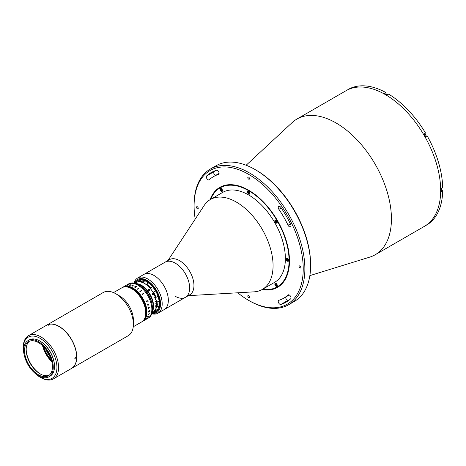 <?xml version="1.0" encoding="UTF-8"?>
<svg xmlns="http://www.w3.org/2000/svg" width="466" height="466" viewBox="0 0 466 466"><rect width="100%" height="100%" fill="white"/><g stroke="black" fill="none" stroke-linecap="round" stroke-linejoin="round"><path stroke-width="0.7" d="M246.141 165.249L292.106 122.616A78.329 45.219 60 0 1 296.883 119.086A78.329 45.219 60 0 1 336.05 122.966A78.329 45.219 60 0 1 387.217 191.986A78.329 45.219 60 0 1 375.212 254.751A78.329 45.219 60 0 1 369.765 257.121L309.861 275.61M296.883 119.086L346.116 90.66A78.329 45.219 60 0 1 385.277 94.54A78.329 45.219 60 0 1 436.45 163.56A78.329 45.219 60 0 1 424.444 226.325L425.056 225.969A78.329 45.219 60 0 0 425.976 225.416L427.409 224.589A78.329 45.219 60 0 0 442.7 190.792L441.261 191.625A78.329 45.219 60 0 0 441.261 188.59L442.7 187.763A78.329 45.219 60 0 0 427.409 136.311L425.976 137.144A78.329 45.219 60 0 0 424.118 133.928L425.557 133.095A78.329 45.219 60 0 0 388.644 94.132L387.205 94.959A78.329 45.219 60 0 0 385.895 94.184A78.329 45.219 60 0 0 384.584 93.445L386.017 92.618L386.017 94.167M256.05 170.102L255.228 169.624L256.044 170.102A77.164 44.55 60 0 1 256.05 170.102A77.164 44.55 60 0 1 310.612 264.606L310.612 265.556A78.329 45.219 -120 0 0 255.228 169.624L255.228 169.624A78.329 45.219 -120 0 0 216.061 165.745L210.317 169.065A78.329 45.219 60 0 1 249.479 172.944A78.329 45.219 60 0 1 300.652 241.965A78.329 45.219 60 0 1 288.646 304.729A78.329 45.219 60 0 1 249.479 300.85L248.663 300.378A77.164 44.55 -120 0 0 303.226 268.87A77.164 44.55 -120 0 0 248.663 174.366A77.164 44.55 -120 0 0 194.095 205.867A77.164 44.55 -120 0 0 195.202 219.119M288.646 304.729L294.39 301.415A78.329 45.219 -120 0 0 310.612 265.556M207.976 179.725A2.318 1.34 -120 0 0 209.135 179.841A2.318 1.34 -120 0 0 209.275 179.736A70.203 40.53 60 0 1 213.562 176.573A70.203 40.53 60 0 1 218.443 174.447A2.318 1.34 -120 0 0 218.601 174.377A2.318 1.34 -120 0 0 218.676 171.826A2.318 1.34 -120 0 0 216.445 170.288A74.845 43.21 -120 0 0 211.238 172.548A74.845 43.21 -120 0 0 206.671 175.927A2.318 1.34 -120 0 0 206.502 177.82A2.318 1.34 -120 0 0 207.976 179.725M215.42 175.496A2.318 1.34 60 0 1 215.362 175.461A2.318 1.34 60 0 1 213.888 173.556A2.318 1.34 60 0 1 214.057 171.663A74.845 43.21 60 0 1 215.111 170.737M279.88 304.269A2.318 1.34 -120 0 0 280.882 304.455A74.845 43.21 -120 0 0 286.083 302.189A74.845 43.21 -120 0 0 290.65 298.811A2.318 1.34 -120 0 0 290.429 296.108A2.318 1.34 -120 0 0 288.186 294.896A2.318 1.34 -120 0 0 288.046 295.001A70.203 40.53 60 0 1 283.765 298.17A70.203 40.53 60 0 1 278.884 300.29A2.318 1.34 -120 0 0 278.72 300.366A2.318 1.34 -120 0 0 278.365 302.224A2.318 1.34 -120 0 0 279.88 304.269M289.596 299.737A74.845 43.21 60 0 1 288.262 300.191A2.318 1.34 60 0 1 287.266 300.005A2.318 1.34 60 0 1 285.623 297.092M197.38 206.764A1.217 0.705 -120 0 0 196.769 206.706A1.217 0.705 -120 0 0 196.582 207.685A1.217 0.705 -120 0 0 197.38 208.756A1.217 0.705 -120 0 0 197.986 208.815A1.217 0.705 -120 0 0 198.172 207.842A1.217 0.705 -120 0 0 197.38 206.764M210.084 199.687A57.732 33.331 60 0 1 219.795 187.373A57.732 33.331 60 0 1 248.663 190.233A57.732 33.331 60 0 1 286.374 241.103A57.732 33.331 60 0 1 277.526 287.365A57.732 33.331 60 0 1 262.009 289.619M299.947 265.981A1.217 0.705 -120 0 0 299.335 265.923A1.217 0.705 -120 0 0 299.149 266.896A1.217 0.705 -120 0 0 299.947 267.973A1.217 0.705 -120 0 0 300.553 268.032A1.217 0.705 -120 0 0 300.739 267.059A1.217 0.705 -120 0 0 299.947 265.981M289.345 226.703A2.318 1.34 -120 0 0 290.504 226.82A2.318 1.34 -120 0 0 290.65 224.408A74.845 43.21 -120 0 0 280.882 207.487A2.318 1.34 -120 0 0 278.72 206.403A2.318 1.34 -120 0 0 278.884 209.339A70.203 40.53 60 0 1 288.046 225.212A2.318 1.34 -120 0 0 289.345 226.703M248.663 295.59A1.217 0.705 -120 0 0 248.052 295.531A1.217 0.705 -120 0 0 247.865 296.51A1.217 0.705 -120 0 0 248.663 297.582A1.217 0.705 -120 0 0 249.269 297.64A1.217 0.705 -120 0 0 249.456 296.667A1.217 0.705 -120 0 0 248.663 295.59M248.663 177.156A1.217 0.705 -120 0 0 248.052 177.097A1.217 0.705 -120 0 0 247.865 178.076A1.217 0.705 -120 0 0 248.663 179.148A1.217 0.705 -120 0 0 249.269 179.206A1.217 0.705 -120 0 0 249.456 178.233A1.217 0.705 -120 0 0 248.663 177.156M237.736 292.794A77.164 44.55 -120 0 0 248.658 300.378A77.164 44.55 -120 0 0 248.663 300.378L249.479 300.85M194.095 205.867L194.095 204.918A78.329 45.219 60 0 1 210.317 169.065M167.999 260.494L204.184 205.459A51.93 29.981 60 0 1 210.387 199.506A51.93 29.981 60 0 1 236.355 202.075A51.93 29.981 60 0 1 270.274 247.836A51.93 29.981 60 0 1 262.317 289.444A51.93 29.981 60 0 1 254.057 291.844L188.305 295.665M210.387 199.506L222.696 192.4A51.93 29.981 60 0 1 248.663 194.969A51.93 29.981 60 0 1 282.582 240.73A51.93 29.981 60 0 1 274.625 282.338L262.317 289.444M262.69 289.229A57.149 32.993 -120 0 0 288.437 252.106A57.149 32.993 -120 0 0 248.663 190.705A57.149 32.993 -120 0 0 210.766 199.291M277.73 287.248A57.732 33.331 60 0 1 262.422 289.386M287.429 258.333A1.742 1.008 -120 0 0 286.561 258.246A1.742 1.008 -120 0 0 286.293 259.638A1.742 1.008 -120 0 0 287.429 261.176A1.742 1.008 -120 0 0 288.303 261.263A1.742 1.008 -120 0 0 288.57 259.865A1.742 1.008 -120 0 0 287.429 258.333M287.848 259.247A1.742 1.008 -120 0 0 288.029 259.568M276.076 283.433A1.742 1.008 -120 0 0 275.208 283.345A1.742 1.008 -120 0 0 274.94 284.738A1.742 1.008 -120 0 0 276.076 286.275A1.742 1.008 -120 0 0 276.944 286.363A1.742 1.008 -120 0 0 277.212 284.965A1.742 1.008 -120 0 0 276.076 283.433M276.466 284.26L276.6 285.507L275.651 284.505L275.878 284.01L276.466 284.26A1.742 1.008 -120 0 0 276.635 284.61M221.245 188.468A1.742 1.008 -120 0 0 220.377 188.38A1.742 1.008 -120 0 0 220.109 189.773A1.742 1.008 -120 0 0 221.245 191.305A1.742 1.008 -120 0 0 222.119 191.392A1.742 1.008 -120 0 0 222.381 190A1.742 1.008 -120 0 0 221.245 188.468M221.618 189.283A1.742 1.008 -120 0 0 221.804 189.645M248.663 191.182A1.742 1.008 -120 0 0 247.79 191.095A1.742 1.008 -120 0 0 247.522 192.487A1.742 1.008 -120 0 0 248.663 194.025A1.742 1.008 -120 0 0 249.531 194.106A1.742 1.008 -120 0 0 249.799 192.714A1.742 1.008 -120 0 0 248.663 191.182M249.153 192.237A1.742 1.008 -120 0 0 249.368 192.58L249.293 193.192L248.745 193.14L248.355 191.817L249.374 192.563M276.076 220.121A1.742 1.008 -120 0 0 275.208 220.034A1.742 1.008 -120 0 0 274.94 221.432A1.742 1.008 -120 0 0 276.076 222.964A1.742 1.008 -120 0 0 276.944 223.051A1.742 1.008 -120 0 0 277.212 221.653A1.742 1.008 -120 0 0 276.076 220.121M276.53 221.117A1.742 1.008 -120 0 0 276.722 221.437M134.022 283.054A20.306 11.726 60 0 1 137.674 277.998L169.443 259.661A20.306 11.726 60 0 1 179.596 260.663A20.306 11.726 60 0 1 192.86 278.557A20.306 11.726 60 0 1 189.749 294.832L185.439 297.32A20.306 11.726 60 0 1 175.286 296.312M175.286 263.15A20.306 11.726 60 0 1 188.555 281.045A20.306 11.726 60 0 1 185.439 297.32A20.306 11.726 60 0 0 187.006 276.921A20.306 11.726 60 0 0 169.088 261.199A20.306 11.726 60 0 0 165.133 262.142A20.306 11.726 60 0 1 175.286 263.15M210.498 199.442A57.732 33.331 60 0 1 220.004 187.256M137.674 277.998A20.306 11.726 60 0 1 152.143 282.262A20.306 11.726 60 0 1 157.98 313.169L164.137 309.616A20.306 11.726 60 0 0 158.294 278.709A20.306 11.726 60 0 0 143.831 274.445A20.306 11.726 60 0 1 147.78 273.495A20.306 11.726 60 0 1 165.704 289.217A20.306 11.726 60 0 1 164.137 309.616L185.439 297.32M386.017 92.618A78.329 45.219 60 0 0 349.104 88.959L347.671 89.787A78.329 45.219 60 0 0 346.733 90.305L346.116 90.66A78.329 45.219 60 0 1 385.277 94.54A78.329 45.219 60 0 1 436.45 163.56A78.329 45.219 60 0 1 424.444 226.325L375.212 254.751M442.7 190.792L441.354 190.017M424.165 134.004A1.858 1.072 60 0 1 424.404 133.759L425.557 133.095M426.256 136.981A1.858 1.072 60 0 1 425.93 137.062M157.98 313.169A20.306 11.726 60 0 1 151.776 313.804M151.893 313.461A19.147 11.056 -120 0 0 160.543 303.372A19.147 11.056 -120 0 0 151.077 283.497A19.147 11.056 -120 0 0 134.383 283.124M150.891 284.068A18.279 10.549 60 0 1 159.85 301.776A18.279 10.549 60 0 1 153.57 312.703A18.279 10.549 60 0 0 159.477 299.329A18.279 10.549 60 0 0 147.011 281.138A18.279 10.549 60 0 0 135.874 282.052A18.279 10.549 60 0 1 150.891 284.068M441.686 188.346A1.596 0.92 60 0 1 441.873 189.179A1.596 0.92 60 0 1 441.547 189.912L441.279 190.064M441.721 188.328A1.421 0.821 60 0 1 441.873 189.039A1.421 0.821 60 0 1 441.873 189.103M385.941 94.214L386.203 94.056A1.596 0.92 60 0 1 387.001 94.138A1.596 0.92 60 0 1 387.63 94.72M387.065 94.179A1.421 0.821 60 0 1 387.124 94.208A1.421 0.821 60 0 1 387.66 94.697M424.252 134.15A1.596 0.92 60 0 1 425.004 134.255A1.596 0.92 60 0 1 426.134 136.212A1.596 0.92 60 0 1 425.848 136.911M425.068 134.295A1.421 0.821 60 0 1 425.126 134.325A1.421 0.821 60 0 1 426.134 136.066A1.421 0.821 60 0 1 426.134 136.136M287.371 258.898L287.959 259.323L288.18 260.086L287.819 260.418L287.009 259.23L287.371 258.898M288.099 258.945A1.421 0.821 -120 0 0 286.934 258.403A1.421 0.821 -120 0 0 286.666 259.568A1.421 0.821 -120 0 0 287.976 260.954A1.421 0.821 -120 0 0 288.524 259.754A1.421 0.821 -120 0 0 288.466 259.579M288.105 259.824L287.237 259.993M276.74 284.044A1.421 0.821 -120 0 0 275.313 283.777A1.421 0.821 -120 0 0 275.855 285.606A1.421 0.821 -120 0 0 277.165 285.74A1.421 0.821 -120 0 0 277.113 284.679M220.826 189.54L221.053 189.039L221.635 189.289L221.769 190.542L220.826 189.54L221.42 189.196M221.915 189.08A1.421 0.821 -120 0 0 220.482 188.812A1.421 0.821 -120 0 0 221.024 190.641A1.421 0.821 -120 0 0 222.34 190.775A1.421 0.821 -120 0 0 222.282 189.714M249.345 192.796L248.745 193.14M249.351 192.761L248.891 192.097L248.279 192.452M249.327 191.794A1.421 0.821 -120 0 0 248.442 191.211A1.421 0.821 -120 0 0 247.895 192.411A1.421 0.821 -120 0 0 249.211 193.804A1.421 0.821 -120 0 0 249.694 192.429M276.711 221.303L276.787 222.026L276.315 222.171L275.691 220.867L276.163 220.727L276.711 221.303M276.74 220.733A1.421 0.821 -120 0 0 276.623 220.599A1.421 0.821 -120 0 0 275.313 220.465A1.421 0.821 -120 0 0 275.855 222.294A1.421 0.821 -120 0 0 276.996 222.649A1.421 0.821 -120 0 0 277.113 221.367M145.165 290.493A15.087 8.708 60 0 1 150.908 300.442M135.39 287.51L135.39 287.51A19.723 11.388 60 0 0 135.367 287.499A19.729 11.388 60 0 1 135.42 287.522L135.356 287.557A19.729 11.388 60 0 0 135.128 287.417L135.554 286.823A19.723 11.388 60 0 1 135.554 286.829A19.729 11.388 60 0 0 135.379 286.718L134.791 287.143A19.729 11.388 60 0 1 134.843 287.167L134.779 287.202A19.729 11.388 60 0 0 134.4 286.986L134.458 286.951A19.729 11.388 60 0 1 134.511 286.98L135.827 286.217A19.729 11.388 60 0 0 135.775 286.194L135.839 286.159A19.729 11.388 60 0 1 136.311 286.433L136.375 286.875L135.344 287.411M46.588 325.227A24.948 14.405 60 0 1 46.652 325.192A24.948 14.405 60 0 1 58.122 325.88A24.948 14.405 60 0 1 75.224 347.764A24.948 14.405 60 0 1 71.601 368.402A24.948 14.405 60 0 1 71.537 368.437M46.652 325.192L103.277 292.497A24.948 14.405 60 0 1 114.747 293.184A24.948 14.405 60 0 1 115.754 293.731A24.948 14.405 60 0 1 133.393 324.289A24.948 14.405 60 0 1 128.226 335.712L71.601 368.402M115.754 293.731L119.447 295.863A19.729 11.388 60 0 1 133.393 320.026L133.393 324.289M130.958 288.326A19.729 11.388 60 0 1 144.483 305.632A19.729 11.388 60 0 1 141.617 321.948A19.729 11.388 -120 0 0 140.994 298.135A19.729 11.388 -120 0 0 121.888 287.784A19.729 11.388 60 0 1 130.958 288.326M51.685 361.15A20.597 11.895 60 0 1 42.977 346.063M51.394 360.09A19.729 11.388 60 0 1 43.752 346.844M50.328 357.049A19.729 11.388 60 0 1 45.843 349.29M142.147 321.639A19.729 11.388 -120 0 0 142.188 321.616A19.729 11.388 -120 0 0 145.211 305.812A19.729 11.388 -120 0 0 132.327 288.425A19.729 11.388 -120 0 0 122.465 287.452A19.729 11.388 -120 0 0 122.424 287.475M142.229 321.592A19.729 11.388 -120 0 0 142.27 321.569A19.729 11.388 -120 0 0 145.299 305.766A19.729 11.388 -120 0 0 132.408 288.378A19.729 11.388 -120 0 0 122.546 287.406A19.729 11.388 -120 0 0 122.506 287.429M141.658 321.924A19.729 11.388 -120 0 0 141.699 321.901A19.729 11.388 -120 0 0 144.722 306.098A19.729 11.388 -120 0 0 131.837 288.71A19.729 11.388 -120 0 0 121.97 287.738A19.729 11.388 -120 0 0 121.929 287.761M141.74 321.878A19.729 11.388 -120 0 0 141.781 321.855A19.729 11.388 -120 0 0 144.804 306.046A19.729 11.388 -120 0 0 131.919 288.664A19.729 11.388 -120 0 0 122.051 287.685A19.729 11.388 -120 0 0 122.01 287.708M141.821 321.831A19.729 11.388 -120 0 0 141.862 321.808A19.729 11.388 -120 0 0 144.885 305.999A19.729 11.388 -120 0 0 132 288.617A19.729 11.388 -120 0 0 122.133 287.639A19.729 11.388 -120 0 0 122.092 287.662M141.903 321.785A19.729 11.388 -120 0 0 141.944 321.761A19.729 11.388 -120 0 0 144.967 305.952A19.729 11.388 -120 0 0 132.082 288.57A19.729 11.388 -120 0 0 122.22 287.592A19.729 11.388 -120 0 0 122.179 287.615M133.253 326.777L141.699 321.901A19.729 11.388 -120 0 0 141.076 298.089A19.729 11.388 -120 0 0 121.97 287.738L122.302 287.545A19.729 11.388 -120 0 0 122.261 287.569M142.066 321.691A19.729 11.388 -120 0 0 142.107 321.668A19.729 11.388 -120 0 0 145.13 305.859A19.729 11.388 -120 0 0 132.245 288.477A19.729 11.388 -120 0 0 122.383 287.499A19.729 11.388 -120 0 0 122.342 287.522M141.984 321.738A19.729 11.388 -120 0 0 142.025 321.715L142.188 321.616A19.729 11.388 -120 0 0 145.211 305.812A19.729 11.388 -120 0 0 132.327 288.425A19.729 11.388 -120 0 0 122.465 287.452L122.628 287.353A19.729 11.388 -120 0 0 122.587 287.382M141.699 321.901L142.025 321.715A19.729 11.388 -120 0 0 145.048 305.906A19.729 11.388 -120 0 0 132.163 288.524A19.729 11.388 -120 0 0 122.302 287.545L122.465 287.452M142.107 321.668A19.729 11.388 -120 0 0 145.13 305.859A19.729 11.388 -120 0 0 132.245 288.477A19.729 11.388 -120 0 0 122.383 287.499M141.944 321.761A19.729 11.388 -120 0 0 144.967 305.952A19.729 11.388 -120 0 0 132.082 288.57A19.729 11.388 -120 0 0 122.22 287.592M142.025 321.715A19.729 11.388 -120 0 0 145.048 305.906A19.729 11.388 -120 0 0 132.163 288.524A19.729 11.388 -120 0 0 122.302 287.545M141.781 321.855A19.729 11.388 -120 0 0 144.804 306.046A19.729 11.388 -120 0 0 131.919 288.664A19.729 11.388 -120 0 0 122.051 287.685M141.862 321.808A19.729 11.388 -120 0 0 144.885 305.999A19.729 11.388 -120 0 0 132 288.617A19.729 11.388 -120 0 0 122.133 287.639M142.311 321.546A19.729 11.388 -120 0 0 142.357 321.523A19.729 11.388 -120 0 0 145.38 305.713A19.729 11.388 -120 0 0 132.49 288.332A19.729 11.388 -120 0 0 122.628 287.353L122.709 287.306A19.729 11.388 -120 0 0 122.669 287.33M142.398 321.499A19.729 11.388 -120 0 0 142.439 321.476A19.729 11.388 -120 0 0 145.462 305.667A19.729 11.388 -120 0 0 132.571 288.285A19.729 11.388 -120 0 0 122.709 287.306L122.791 287.26A19.729 11.388 -120 0 0 122.75 287.283M142.48 321.453A19.729 11.388 -120 0 0 142.52 321.429A19.729 11.388 -120 0 0 145.543 305.62A19.729 11.388 -120 0 0 132.653 288.238A19.729 11.388 -120 0 0 122.791 287.26L122.873 287.213A19.729 11.388 -120 0 0 122.832 287.237M142.561 321.406A19.729 11.388 -120 0 0 142.602 321.383A19.729 11.388 -120 0 0 145.625 305.574A19.729 11.388 -120 0 0 132.74 288.192A19.729 11.388 -120 0 0 122.873 287.213L122.954 287.167A19.729 11.388 -120 0 0 122.913 287.19M142.188 321.616L142.439 321.476A19.729 11.388 -120 0 0 145.462 305.667A19.729 11.388 -120 0 0 132.571 288.285A19.729 11.388 -120 0 0 122.709 287.306M142.439 321.476L142.52 321.429A19.729 11.388 -120 0 0 145.543 305.62A19.729 11.388 -120 0 0 132.653 288.238A19.729 11.388 -120 0 0 122.791 287.26M142.643 321.359A19.729 11.388 -120 0 0 142.683 321.336A19.729 11.388 -120 0 0 145.707 305.527A19.729 11.388 -120 0 0 132.822 288.145A19.729 11.388 -120 0 0 122.954 287.167L123.036 287.12A19.729 11.388 -120 0 0 122.995 287.143M142.724 321.313A19.729 11.388 -120 0 0 142.765 321.29A19.729 11.388 -120 0 0 145.788 305.48A19.729 11.388 -120 0 0 132.903 288.099A19.729 11.388 -120 0 0 123.036 287.12L123.117 287.073A19.729 11.388 -120 0 0 123.076 287.097M142.52 321.429L142.602 321.383A19.729 11.388 -120 0 0 145.625 305.574A19.729 11.388 -120 0 0 132.74 288.192A19.729 11.388 -120 0 0 122.873 287.213M142.602 321.383L142.683 321.336A19.729 11.388 -120 0 0 145.707 305.527A19.729 11.388 -120 0 0 132.822 288.145A19.729 11.388 -120 0 0 122.954 287.167M142.683 321.336L142.765 321.29A19.729 11.388 -120 0 0 145.788 305.48A19.729 11.388 -120 0 0 132.903 288.099A19.729 11.388 -120 0 0 123.036 287.12M142.806 321.26A19.729 11.388 -120 0 0 142.846 321.237A19.729 11.388 -120 0 0 145.87 305.434A19.729 11.388 -120 0 0 132.985 288.046A19.729 11.388 -120 0 0 123.117 287.073A19.729 11.388 60 0 1 138.32 292.357A19.729 11.388 60 0 1 146.93 312.208A19.729 11.388 60 0 1 142.846 321.237L148.462 317.998A19.729 11.388 60 0 0 151.485 302.189A19.729 11.388 60 0 0 138.6 284.808A19.729 11.388 60 0 0 128.733 283.829L128.045 284.231A19.729 11.388 60 0 1 137.907 285.204A19.729 11.388 60 0 1 150.792 302.591A19.729 11.388 60 0 1 147.769 318.395A19.729 11.388 60 0 0 151.858 309.366A19.729 11.388 60 0 0 143.243 289.514A19.729 11.388 60 0 0 128.045 284.231L123.117 287.073M142.27 321.569A19.729 11.388 -120 0 0 145.299 305.766A19.729 11.388 -120 0 0 132.408 288.378A19.729 11.388 -120 0 0 122.546 287.406M142.357 321.523A19.729 11.388 -120 0 0 145.38 305.713A19.729 11.388 -120 0 0 132.49 288.332A19.729 11.388 -120 0 0 122.628 287.353M49.711 355.645A19.147 11.056 60 0 1 46.757 350.531M148.625 282.938L146.574 284.12A17.696 10.217 60 0 1 150.553 287.906L152.603 286.724A17.696 10.217 -120 0 0 148.625 282.938L148.299 282.67A8.703 5.027 -120 0 1 147.011 282.081A8.703 5.027 -120 0 1 145.718 281.179L144.978 280.829A17.696 10.217 -120 0 0 141.006 280.025L138.95 281.208A17.696 10.217 60 0 1 142.928 282.012L144.978 280.829M142.928 282.012L143.254 282.6A8.703 5.027 -120 0 0 144.547 283.503A8.703 5.027 -120 0 0 145.841 284.091L146.574 284.12M134.505 283.153A17.696 10.217 60 0 1 135.903 282.035A17.696 10.217 60 0 1 136.002 281.982L138.053 280.794A17.696 10.217 -120 0 0 137.953 280.852A17.696 10.217 -120 0 0 137.86 280.905M150.553 287.906L150.699 288.716A17.405 10.048 -120 0 0 145.841 284.091M143.254 282.6A17.405 10.048 -120 0 0 138.396 281.615L138.95 281.208M139.963 280.625A8.703 5.027 -120 0 1 138.769 280.742L138.053 280.794M136.002 281.982L136.305 282.163A8.703 5.027 -120 0 0 138.169 281.767A8.703 5.027 -120 0 0 138.396 281.615M136.305 282.163A17.405 10.048 -120 0 0 134.761 283.212M153.693 312.628L155.557 311.556A17.696 10.217 -120 0 0 155.65 311.504A17.696 10.217 -120 0 0 158.015 309.069L155.964 310.251A17.696 10.217 60 0 1 153.599 312.686A17.696 10.217 60 0 1 153.506 312.738L152.784 312.791A8.703 5.027 -120 0 0 152.248 312.797M152.784 312.791A17.405 10.048 -120 0 0 155.79 309.756L155.964 310.251M157.089 306.896L159.139 305.713A17.696 10.217 -120 0 0 159.139 300.885L157.089 302.067A17.696 10.217 60 0 1 157.263 304.514L157.263 304.653A17.696 10.217 60 0 1 157.089 306.896L156.588 307.379A8.703 5.027 -120 0 0 155.79 309.756M156.588 307.379A17.405 10.048 -120 0 0 156.588 301.485L157.089 302.067M155.79 298.182A17.405 10.048 -120 0 0 152.784 291.681L153.506 292.089A17.696 10.217 60 0 1 155.964 297.413L155.79 298.182A8.703 5.027 -120 0 0 156.588 301.485M150.699 288.716A8.703 5.027 -120 0 0 152.784 291.681M155.964 297.413L158.015 296.23A17.696 10.217 -120 0 0 155.557 290.901L155.248 290.26A8.703 5.027 -120 0 1 153.157 287.295L152.603 286.724M155.557 290.901L153.506 292.089M159.139 300.885L159.052 300.063A8.703 5.027 -120 0 1 158.248 296.76L158.015 296.23M157.263 304.514L158.289 303.919A17.696 10.217 60 0 1 158.289 304.065L157.263 304.653M158.015 309.069L158.248 308.335A8.703 5.027 -120 0 1 159.052 305.958L159.139 305.713M153.302 294.693L152.557 294.46L152.865 293.621M153.273 294.972L153.675 293.813L152.673 293.44M154.106 298.094L155.312 297.401A17.056 9.85 60 0 0 155.277 297.314M149.504 290.289L149.26 290.435A0.728 0.571 -144.9 0 1 148.398 289.357L149.504 290.289A0.728 0.571 -144.9 0 0 149.545 290.242L149.534 290.26M148.642 289.217A0.728 0.571 -144.9 0 1 149.545 290.242M149.26 290.435L148.398 289.357M153.442 294.896L153.704 293.801L152.702 293.429L152.446 294.529L153.442 294.896M136.119 283.631A17.114 9.879 60 0 1 150.029 294.314A17.114 9.879 60 0 1 152.324 311.702M134.942 283.258L135.99 282.658A17.114 9.879 60 0 1 154.584 295.461L153.763 295.933A17.114 9.879 60 0 1 153.809 296.038L154.63 295.566A17.114 9.879 60 0 1 155.306 297.296L154.077 298.007A17.114 9.879 60 0 1 154.118 298.112L155.347 297.401A17.114 9.879 60 0 1 155.883 299.137L155.067 299.609A17.114 9.879 60 0 1 155.091 299.72L155.912 299.242A17.114 9.879 60 0 1 156.302 300.954L155.073 301.665A17.114 9.879 60 0 1 155.091 301.77L156.326 301.059A17.114 9.879 60 0 1 156.559 302.725L155.743 303.197A17.114 9.879 60 0 1 155.749 303.296L156.57 302.824A17.114 9.879 60 0 1 156.652 304.42L155.417 305.131A17.114 9.879 60 0 1 155.417 305.224L156.652 304.514A17.114 9.879 60 0 1 156.57 306.016L155.749 306.494A17.114 9.879 60 0 1 155.743 306.581L156.559 306.11A17.114 9.879 60 0 1 156.326 307.502L155.091 308.212A17.114 9.879 60 0 1 155.073 308.288L156.302 307.577A17.114 9.879 60 0 1 155.912 308.842L155.091 309.313A17.114 9.879 60 0 1 155.067 309.389L155.883 308.911A17.114 9.879 60 0 1 155.347 310.024L154.118 310.735A17.114 9.879 60 0 1 154.077 310.799L155.306 310.088A17.114 9.879 60 0 1 155.027 310.519A17.114 9.879 60 0 1 154.63 311.032L153.809 311.509A17.114 9.879 60 0 1 153.763 311.562L154.584 311.084A17.114 9.879 60 0 1 153.104 312.302L152.062 312.907M152.487 310.414A16.828 9.716 -120 0 0 149.679 294.518A16.828 9.716 -120 0 0 137.319 284.132M143.272 288.437A15.087 8.708 60 0 1 151.741 303.11M153.652 311.929L152.394 312.657L153.652 311.929M153.564 293.883L153.337 294.681L152.586 294.448L152.825 293.644L153.564 293.883M147.92 300.902L147.04 300.82L146.563 301.677L147.128 302.009L146.499 301.7L146.953 300.617L148.147 301.304L147.827 301.601L147.92 300.902L147.04 300.82L146.557 301.677L147.023 302.02M146.953 300.617L147.996 300.896L147.821 301.601M147.839 317.789A19.723 11.388 60 0 1 147.798 317.841L147.705 317.993A19.723 11.388 60 0 1 147.693 318.004L146.213 318.884A19.723 11.388 60 0 1 146.103 319.006L146.056 319.029M146.365 318.703L147.687 317.946A19.729 11.388 60 0 0 147.792 317.818L147.856 317.783A19.729 11.388 60 0 1 147.804 317.847L147.705 317.998A19.729 11.388 60 0 1 147.699 318.01L146.219 318.89A19.729 11.388 60 0 1 146.103 319.012L146.044 319.047A19.729 11.388 60 0 0 146.417 318.61L146.475 318.575A19.723 11.388 60 0 1 146.365 318.703M143.563 293.155L143.86 293.434A19.729 11.388 60 0 1 143.877 293.458L142.509 294.372A19.729 11.388 60 0 1 142.672 294.599L142.613 294.634A19.729 11.388 60 0 0 142.048 293.877L142.107 293.842A19.729 11.388 60 0 1 142.276 294.063L143.592 293.3A19.729 11.388 60 0 0 143.423 293.079L143.481 293.044A19.729 11.388 60 0 1 143.563 293.155M141.215 290.405L141.536 290.644A19.729 11.388 60 0 1 141.553 290.662L140.19 291.57A19.729 11.388 60 0 1 140.377 291.768L140.313 291.803A19.729 11.388 60 0 0 139.689 291.139L139.748 291.104A19.729 11.388 60 0 1 139.934 291.302L141.25 290.539A19.729 11.388 60 0 0 141.064 290.347L141.128 290.312A19.729 11.388 60 0 1 141.215 290.405M138.227 288.594L138.227 288.489A19.729 11.388 60 0 0 138.047 288.349L138.105 288.314A19.729 11.388 60 0 1 138.192 288.378L138.524 288.565A19.729 11.388 60 0 1 138.542 288.582L137.68 289.182A19.729 11.388 60 0 1 137.854 289.334L137.796 289.369A19.729 11.388 60 0 0 137.173 288.856L137.231 288.821A19.729 11.388 60 0 1 137.406 288.961L138.227 288.594M132.117 285.809L132.128 285.874A19.729 11.388 60 0 1 132.169 285.885L132.111 285.92A19.729 11.388 60 0 0 131.756 285.798L131.82 285.763A19.729 11.388 60 0 1 131.861 285.78L132.705 285.314A19.729 11.388 60 0 0 132.635 285.291L132.694 285.256A19.729 11.388 60 0 1 132.758 285.279L132.95 285.309A19.729 11.388 60 0 1 132.967 285.314L133.224 285.716L132.699 286.095A19.729 11.388 60 0 1 132.74 286.112L132.682 286.147A19.729 11.388 60 0 0 132.327 286.002L132.385 285.967A19.729 11.388 60 0 1 132.426 285.984L133.183 285.472L132.128 285.879A19.723 11.388 60 0 1 132.163 285.891M129.548 285.297L130.631 284.743L130.334 285.244A19.729 11.388 60 0 1 130.369 285.25L129.548 285.297M127.323 285.279L129.105 284.4M148.444 308.02L148.386 308.154A19.729 11.388 60 0 1 148.398 308.212L148.339 308.242A19.729 11.388 60 0 0 148.27 307.799L148.328 307.764A19.729 11.388 60 0 1 148.334 307.816L149.161 307.385A19.729 11.388 60 0 0 149.143 307.292L149.207 307.257A19.729 11.388 60 0 1 149.219 307.333L149.289 307.508A19.729 11.388 60 0 1 149.295 307.531L148.485 308.871A19.729 11.388 60 0 1 148.491 308.923L148.427 308.958A19.729 11.388 60 0 0 148.374 308.515L148.433 308.48A19.729 11.388 60 0 1 148.438 308.533L149.266 307.944L148.444 308.02M147.6 304.904L147.722 304.356L148.351 304.95L148.264 304.135L148.613 304.484L148.037 305.51A19.729 11.388 60 0 1 148.048 305.562L147.6 304.904M148.619 310.985A19.723 11.388 60 0 1 148.619 311.038L148.625 311.043A19.729 11.388 60 0 0 148.619 310.985L148.561 311.02A19.729 11.388 60 0 1 148.561 311.265A19.729 11.388 60 0 1 148.561 311.457L148.561 311.451M148.689 311.084L149.941 310.28A19.729 11.388 60 0 0 149.935 310.228L150 310.193A19.729 11.388 60 0 1 150 310.438A19.729 11.388 60 0 1 150 310.74L148.607 312.022A19.729 11.388 60 0 1 148.602 312.08L148.543 312.115A19.729 11.388 60 0 0 148.555 311.853L149.277 311.107A19.729 11.388 60 0 0 149.283 310.904L148.625 311.37A19.729 11.388 60 0 1 148.625 311.422A19.723 11.388 60 0 0 148.619 311.364L149.277 310.904A19.723 11.388 60 0 1 149.277 310.909M149.079 313.88L149.172 313.764A19.729 11.388 60 0 0 149.207 313.577L149.266 313.542A19.729 11.388 60 0 1 149.248 313.63L149.254 313.874A19.729 11.388 60 0 1 149.248 313.892L148.299 314.509A19.729 11.388 60 0 1 148.258 314.696L148.194 314.725A19.729 11.388 60 0 0 148.328 314.084L148.386 314.049A19.729 11.388 60 0 1 148.351 314.235L149.079 313.88M149.009 315.832L148.957 316.035A19.729 11.388 60 0 1 148.951 316.053L147.483 316.944A19.729 11.388 60 0 1 147.407 317.113L147.343 317.148A19.729 11.388 60 0 0 147.606 316.577L147.67 316.542A19.729 11.388 60 0 1 147.594 316.711L148.91 315.954A19.729 11.388 60 0 0 148.986 315.779L149.044 315.744A19.729 11.388 60 0 1 149.009 315.832M127.76 284.907L127.393 285.25L128.103 285.011M129.618 285.262L130.428 285.006L129.618 285.262M149.341 311.072L149.935 310.711A19.729 11.388 60 0 0 149.941 310.606L149.341 310.869A19.729 11.388 60 0 1 149.341 311.072M132.332 286.007L132.385 285.973A19.723 11.388 60 0 1 132.431 285.99L133.183 285.472M132.793 285.425L133.224 285.722M132.956 285.314A19.723 11.388 60 0 1 132.967 285.32L132.758 285.285A19.723 11.388 60 0 0 132.694 285.262L132.641 285.297M131.761 285.804L131.82 285.769A19.723 11.388 60 0 1 131.861 285.786L132.711 285.32M149.935 310.606L149.336 310.869A19.723 11.388 60 0 1 149.336 311.072L149.633 311.218M149.994 310.193A19.723 11.388 60 0 1 149.994 310.74L148.602 312.022A19.723 11.388 60 0 1 148.602 312.074L148.543 312.109M149.644 311.387L149.283 311.259M135.618 286.794L136.2 286.788L136.2 286.439A19.723 11.388 60 0 0 136.107 286.386L135.437 286.689A19.723 11.388 60 0 1 135.618 286.794M135.781 286.194L135.839 286.159A19.723 11.388 60 0 1 136.311 286.439L136.375 286.881M134.406 286.986L134.458 286.957A19.723 11.388 60 0 1 134.511 286.98L135.827 286.223M135.128 287.417L135.554 286.829M149.038 290.446L148.922 289.846L148.8 290.388M49.128 375.27A19.729 11.388 60 0 1 40.123 373.878L40.123 373.878A19.729 11.388 60 0 1 26.172 349.716A19.729 11.388 60 0 1 29.469 341.217M38.48 374.821A19.729 11.388 60 0 1 25.595 357.439A19.729 11.388 60 0 1 28.618 341.63A19.729 11.388 60 0 1 38.48 342.609A19.729 11.388 60 0 1 51.365 359.991A19.729 11.388 60 0 1 48.342 375.8A19.729 11.388 60 0 1 38.48 374.821M26.178 349.25A20.888 12.058 -120 0 0 40.525 374.105M51.825 361.727A20.888 12.058 60 0 1 42.546 345.656A20.888 12.058 -120 0 0 51.825 361.727M38.48 341.66A20.888 12.058 60 0 1 52.122 360.067A20.888 12.058 60 0 1 48.924 376.808A20.888 12.058 60 0 1 38.48 375.771A20.888 12.058 60 0 1 24.832 357.364A20.888 12.058 60 0 1 28.036 340.629A20.888 12.058 60 0 1 38.48 341.66M28.036 340.629L29.265 339.918A20.888 12.058 60 0 1 39.709 340.949A20.888 12.058 60 0 1 53.357 359.356A20.888 12.058 60 0 1 50.153 376.097L48.924 376.808M34.635 372.963A23.789 13.735 -120 0 0 40.123 377.192A23.789 13.735 -120 0 0 56.939 367.482A23.789 13.735 -120 0 0 40.123 338.345A23.789 13.735 -120 0 0 23.3 348.055A23.789 13.735 -120 0 0 24.22 354.917M40.944 377.664L40.123 377.192L40.944 377.664A24.948 14.405 60 0 0 53.415 378.899L71.473 368.472A24.948 14.405 60 0 0 75.3 348.481A24.948 14.405 60 0 0 59.001 326.497A24.948 14.405 60 0 0 46.524 325.262L28.467 335.689A24.948 14.405 60 0 1 40.944 336.924A24.948 14.405 60 0 1 57.242 358.907A24.948 14.405 60 0 1 53.415 378.899M75.201 357.288L75.201 358.471L75.201 357.288L75.568 357.253M75.201 358.471L74.84 358.511M48.307 325.012C49.256 324.592 49.553 324.569 49.192 324.936C48.231 325.332 47.934 325.355 48.307 325.012L48.068 325.227M23.3 348.055L23.3 347.112A24.948 14.405 60 0 1 28.467 335.689M39.919 341.071A20.306 11.726 60 0 1 40.123 341.188A20.306 11.726 60 0 1 54.481 366.293M42.668 345.772A20.888 12.058 -120 0 0 51.784 361.564M42.604 345.714A20.888 12.058 -120 0 0 51.808 361.645M288.262 300.191L280.882 304.455M281.219 207.987L278.884 209.339M290.382 223.861L288.046 225.212M288.349 294.827L288.046 295.001M214.057 171.663L206.671 175.927M218.746 174.272L218.443 174.447M289.287 294.978L283.765 298.17M219.084 173.381L213.562 176.573M113.523 292.613L121.97 287.738M135.903 282.035L137.953 280.852M153.599 312.686L155.65 311.504"/></g></svg>
